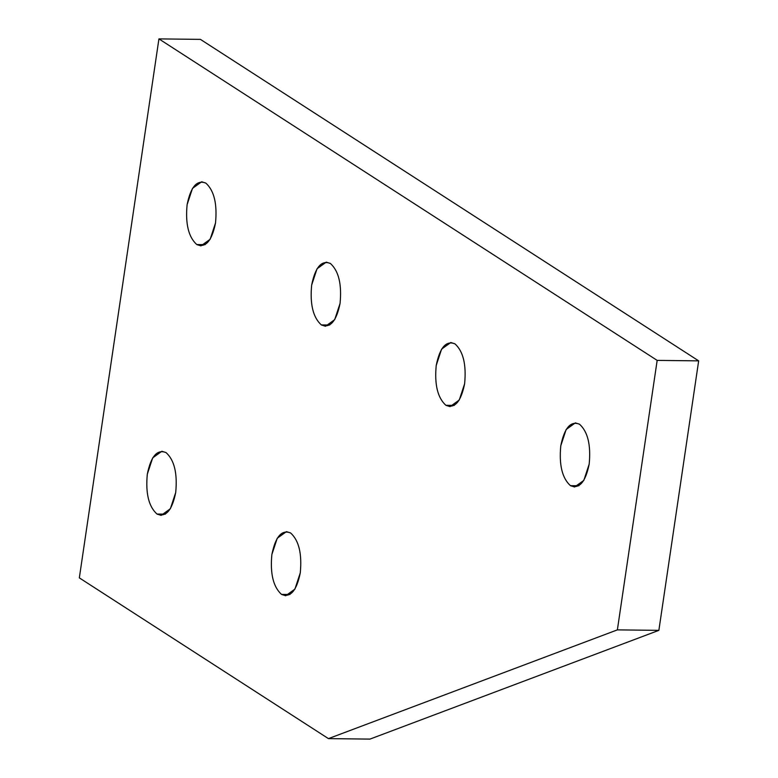 <?xml version="1.0" encoding="UTF-8"?>
<svg xmlns="http://www.w3.org/2000/svg" width="778" height="778" viewBox="0 0 778 778"><rect width="100%" height="100%" fill="white"/><g stroke="black" fill="none" stroke-linecap="round" stroke-linejoin="round"><path stroke-width="1.17" d="M578.813 485.764L570.449 485.666L574.621 486.999L583.821 480.396L589.189 464.106C591.017 444.997 587.798 431.702 579.522 424.224L575.35 422.882L566.151 429.495L560.782 445.784C558.954 464.894 562.173 478.188 570.449 485.666L578.813 485.764M454.255 405.396L445.891 405.299L450.063 406.631L459.263 400.028L464.631 383.739C466.46 364.629 463.241 351.335 454.965 343.857L450.793 342.514L441.593 349.118L436.225 365.407C434.396 384.517 437.615 397.821 445.891 405.299L454.255 405.396M329.697 325.019L321.333 324.922L325.496 326.264L334.705 319.651L340.074 303.362C341.902 284.252 338.683 270.958 330.407 263.479L326.235 262.147L317.035 268.75L311.667 285.04C309.839 304.149 313.057 317.443 321.333 324.922L329.697 325.019M205.139 244.652L196.776 244.555L200.938 245.887L210.148 239.284L215.516 222.994C217.344 203.885 214.125 190.591 205.849 183.112L201.677 181.77L192.477 188.383L187.109 204.672C185.281 223.782 188.5 237.076 196.776 244.555L205.139 244.652M165.344 514.141L156.981 514.044L161.143 515.376L170.353 508.773L175.711 492.484C177.549 473.374 174.33 460.08 166.054 452.601L161.882 451.259L152.683 457.872L147.314 474.162C145.486 493.271 148.705 506.566 156.981 514.044L165.344 514.141M289.902 594.509L281.539 594.411L285.701 595.754L294.911 589.14L300.279 572.851C302.107 553.741 298.888 540.447 290.612 532.969L286.44 531.637L277.24 538.24L271.872 554.529C270.044 573.639 273.263 586.933 281.539 594.411L289.902 594.509M369.958 739.1L328.452 738.623L79.337 577.879L158.926 38.9L657.167 360.389L617.372 629.879L328.452 738.623L369.958 739.1L658.869 630.355L617.372 629.879L658.869 630.355L698.663 360.866L657.167 360.389L698.663 360.866L200.423 39.377L158.926 38.9L200.423 39.377L698.663 360.866L658.869 630.355L369.958 739.1M158.926 38.9L79.337 577.879L328.452 738.623L617.372 629.879L657.167 360.389L158.926 38.9M290.612 532.969C298.888 540.447 302.107 553.741 300.279 572.851C296.632 590.803 290.389 597.981 281.539 594.411C273.263 586.933 270.044 573.639 271.872 554.529C275.509 536.587 281.762 529.4 290.612 532.969M166.054 452.601C174.33 460.08 177.549 473.374 175.711 492.484C172.074 510.426 165.831 517.613 156.981 514.044C148.705 506.566 145.486 493.271 147.314 474.162C150.951 456.209 157.205 449.023 166.054 452.601M205.849 183.112C214.125 190.591 217.344 203.885 215.516 222.994C211.869 240.937 205.625 248.124 196.776 244.555C188.5 237.076 185.281 223.782 187.109 204.672C190.746 186.72 196.999 179.533 205.849 183.112M330.407 263.479C338.683 270.958 341.902 284.252 340.074 303.362C336.427 321.304 330.183 328.491 321.333 324.922C313.057 317.443 309.839 304.149 311.667 285.04C315.304 267.097 321.557 259.91 330.407 263.479M454.965 343.857C463.241 351.335 466.46 364.629 464.631 383.739C460.984 401.681 454.741 408.868 445.891 405.299C437.615 397.821 434.396 384.517 436.225 365.407C439.871 347.465 446.115 340.278 454.965 343.857M579.522 424.224C587.798 431.702 591.017 444.997 589.189 464.106C585.542 482.049 579.299 489.236 570.449 485.666C562.173 478.188 558.954 464.894 560.782 445.784C564.429 427.842 570.673 420.655 579.522 424.224"/></g></svg>
